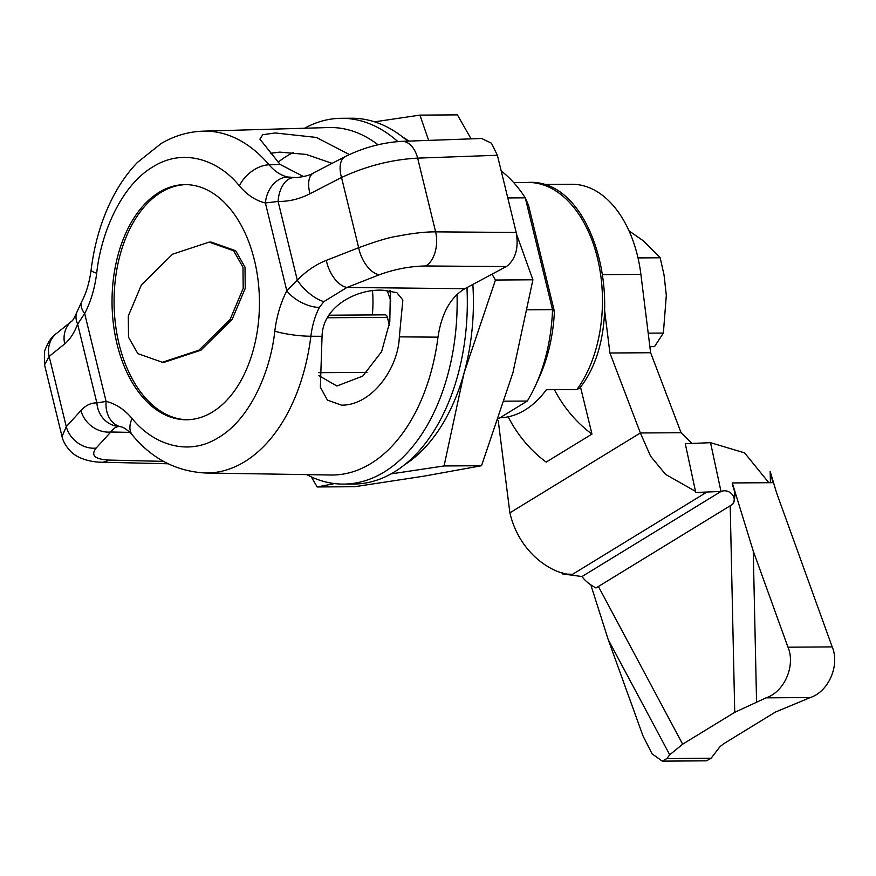 <?xml version="1.0" encoding="UTF-8"?>
<svg xmlns="http://www.w3.org/2000/svg" width="876" height="876" viewBox="0 0 876 876"><rect width="100%" height="100%" fill="white"/><g stroke="black" fill="none" stroke-linecap="round" stroke-linejoin="round"><path stroke-width="1.31" d="M372.53 290.963A81.118 50.841 89.6 0 1 372.311 314.933M576.89 389.535A117.581 73.704 -90.4 0 0 597.728 259.186A117.581 73.704 -90.4 0 0 528.02 182.449C597.673 177.686 631.213 323.846 579.737 388.09L576.89 389.535L546.361 389.732A117.581 73.704 89.6 0 1 524.998 410.023A117.581 73.704 89.6 0 1 499.988 417.775M293.252 152.577A155.468 97.455 -90.4 0 0 286.748 156.136A155.468 97.455 -90.4 0 0 278.174 162.159M327.646 317.747L387.422 317.364A3.92 2.453 -90.4 0 0 385.111 314.845L329.069 315.207M387.422 317.364L389.338 325.193M367.022 372.377L318.853 372.683M387.159 290.493L390.827 301.081M390.597 294.369L389.667 290.744M554.42 311.527L552.537 309.655L525.271 197.834L528.491 205.159L554.42 311.527A130.644 81.895 89.6 0 1 539.156 377.556L535.608 385.33A143.708 90.075 89.6 0 1 527.308 401.044L498.816 418.487M527.593 309.808L552.537 309.655A143.708 90.075 89.6 0 1 535.608 385.33M501.214 170.984A143.708 90.075 89.6 0 1 525.271 197.834L507.784 197.943M504.477 401.197L527.308 401.044M270.323 153.3L279.86 152.117L306.25 154.439L332.103 163.341M390.389 290.843L389.798 321.842L381.618 351.637L362.784 376.067L336.877 386.009L318.908 375.629M322.05 336.307C322.718 305.209 359.149 288.16 383.699 290.339L396.817 292.628L402.861 300.008L399.336 336.866C398.328 368.358 371.84 405.478 341.541 405.161L327.449 400.124L320.364 387.214L322.05 336.307L310.87 336.231A170.94 107.157 89.6 0 1 244.667 461.707A170.94 107.157 89.6 0 1 205.323 472.996L330.865 475.011A173.755 108.92 -90.4 0 0 370.855 463.546A173.755 108.92 -90.4 0 0 438 337.15C441.559 313.367 450.516 297.216 464.871 288.708L506.886 266.195C515.712 259.011 518.822 247.766 516.205 232.458L497.382 155.26L491.436 143.204L481.658 138.485L401.81 141.354A26.127 16.173 87.9 0 1 417.644 158.129L497.382 155.26M303.589 176.591L280.167 164.469L259.898 139.164L262.756 134.707L275.195 132.966L316.313 137.433L349.382 154.548M186.019 184.617A117.581 73.704 -90.4 0 0 161.009 192.37A117.581 73.704 -90.4 0 0 115.314 322.981A117.581 73.704 -90.4 0 0 187.508 419.746M158.972 192.381A117.581 73.704 89.6 0 1 185 184.617A117.581 73.704 89.6 0 1 258.113 280.594A117.581 73.704 89.6 0 1 212.507 411.994A117.581 73.704 89.6 0 1 186.489 419.768A117.581 73.704 89.6 0 1 113.376 323.791A117.581 73.704 89.6 0 1 158.972 192.381M209.145 242.126L211.182 242.105L235.688 250.755L245.006 267.158L245.236 288.324L232.14 319.444L200.933 350.192L164.381 362.248L162.345 362.259L137.839 353.608L128.52 337.216L128.29 316.05L141.386 284.919L172.583 254.171L209.145 242.126L233.651 250.766L242.97 267.169L243.2 288.335L230.103 319.455L198.907 350.203L162.345 362.259M378.005 144.759A173.755 108.92 -90.4 0 0 328.675 127.546L203.155 131.159A170.94 107.157 89.6 0 1 269.074 164.797L280.167 164.469M319.39 307.421A26.127 13.107 -152.6 0 1 286.802 290.81C280.725 302.57 276.728 316.017 274.801 331.128A26.127 4.15 7.1 0 0 310.87 336.231C312.206 325.423 315.042 315.831 319.39 307.421L323.879 301.607L346.973 287.448L464.871 288.708M119.202 426.481A26.127 23.707 -87.7 0 1 96.853 402.916C91.104 402.719 85.804 405.26 80.942 410.559A26.127 22.283 42.3 0 0 110.792 431.999C113.442 428.2 116.453 426.371 119.815 426.502M296.143 177.598L287.591 176.996C280.747 175.353 274.571 171.291 269.074 164.797A26.127 16.305 -40.3 0 0 239.4 185.909C247.141 194.987 255.803 200.681 265.395 202.969A26.127 20.137 -77 0 1 287.591 176.996M313.816 172.769A26.127 13.808 62.7 0 0 310.06 193.695L341.53 177.489A26.127 13.808 -117.3 0 1 345.286 156.552L313.816 172.769C310.476 175.09 304.563 176.7 296.077 177.598M516.205 232.458L435.624 231.866C425.309 231.779 412.41 233.257 396.927 236.29C389.875 237.188 377.118 240.999 358.656 247.711L341.53 177.489C366.507 165.947 391.879 159.498 417.644 158.129L435.624 231.866A26.127 15.91 90.4 0 1 426.294 265.603A26.127 15.91 90.4 0 1 425.659 265.976L506.24 266.567M326.321 260.38L358.656 247.711A26.127 14.465 68.6 0 0 379.308 274.779L346.973 287.448A26.127 14.465 68.6 0 1 326.321 260.38C315.721 264.541 306.053 271.155 297.303 280.232A26.127 10.589 43.7 0 0 323.879 301.607M274.801 331.128C270.662 370.679 250.591 418.673 218.715 437.442C187.157 457.502 151.931 443.344 132.09 418.476C124.348 409.399 115.676 403.705 106.095 401.416A26.127 20.137 103 0 0 120.57 426.743L120.57 426.743C123.658 427.138 127.644 429.974 132.528 435.252C152.03 458.783 176.295 471.365 205.323 472.996M80.942 410.559L66.28 426.667A26.127 22.283 42.3 0 0 96.119 448.107C90.556 455.268 94.696 459.254 108.558 460.064A26.127 16.578 91.4 0 1 107.901 460.48A26.127 16.578 91.4 0 1 101.704 462.2L168.104 463.776M62.032 436.522L44.545 364.81L49.155 356.433L66.28 426.667L62.032 436.522C62.13 436.916 63.05 443.3 70.496 451.228C79.99 461.083 97.466 462.353 101.704 462.2M56.349 333.581L71.876 321.021A26.127 22.94 -129 0 0 64.693 343.874L49.155 356.433A26.127 22.94 -129 0 1 56.349 333.581C51.914 336.187 48.005 342.012 44.621 351.057L44.545 364.81M64.693 343.874C69.784 339.757 74.099 333.176 77.646 324.131A26.127 18.495 -158.8 0 1 76.902 312.13L81.851 301.399A26.127 13.107 27.4 0 0 84.676 313.575C90.765 301.815 94.761 288.368 96.688 273.246A26.127 4.15 -172.9 0 1 91.115 269.907C94.564 242.356 102.142 217.511 113.847 195.348C120.527 182.843 128.389 171.871 137.433 162.421L161.206 143.5C174.368 135.791 188.351 131.674 203.155 131.159M76.902 312.13L76.902 312.13C74.361 317.835 72.686 320.791 71.876 321.021M293.657 177.62A26.127 15.801 91 0 0 278.097 201.436C288.992 201.611 299.647 199.027 310.06 193.695M297.303 280.232L286.802 290.81L265.395 202.969L278.097 201.436L297.303 280.232M106.095 401.416L96.853 402.916L77.646 324.131L84.676 313.575L106.095 401.416M629.056 230.881L643.488 240.933L660.175 257.774L664.041 274.944L666.318 295.387L663.373 333.055L654.503 346.644L649.872 346.677M660.175 257.774L638.013 257.916M648.196 333.154L663.373 333.055M407.603 141.145A182.898 114.647 -90.4 0 0 351.517 118.238L341.333 118.304A182.898 114.647 89.6 0 1 397.846 141.573M304.552 128.246A182.898 114.647 89.6 0 1 341.333 118.304M457.042 294.445A182.898 114.647 89.6 0 1 343.655 484.1L353.827 484.034A182.898 114.647 -90.4 0 0 466.952 287.602M343.655 484.1A182.898 114.647 89.6 0 1 306.742 474.628M404.099 465.101A176.361 110.551 -90.4 0 0 464.061 373.034A176.361 110.551 -90.4 0 0 472.854 284.437M390.97 473.905L444.066 465.955L464.061 373.034L495.444 280.035L492.027 274.177M408.785 141.102A176.361 110.551 -90.4 0 0 402.018 136.536M467.368 287.383L467.05 289.682M428.638 140.39L419.922 115.117L457.392 114.876L471.113 138.857M516.632 234.461L532.915 279.805L512.92 372.727L481.537 465.725L423.787 476.183L354.638 486.717L317.178 486.957L334.665 483.585M311.33 476.905L317.178 486.957M419.922 115.117L374.6 121.83M532.915 279.805L495.444 280.035M481.537 465.725L444.066 465.955M542.496 184.464L571.918 184.278A111.044 69.609 89.6 0 1 640.893 274.385L650.627 352.732L681.09 432.722L640.367 432.974L509.887 512.832L498.192 420.338M650.627 352.732L609.915 352.995L640.367 432.974L650.561 456.155L665.574 474.376L695.5 491.359M604.637 310.564L609.915 352.995M691.963 443.431L681.09 432.722M508.168 416.812A97.981 71.405 58.5 0 0 546.186 462.101L591.968 434.08L580.503 387.017M509.887 512.832C520.344 557.53 558.165 575.992 572.565 574.295L562.633 573.944L562.381 572.773M572.565 574.295L705.662 492.827L695.741 492.476L685.273 443.694L710.535 442.687L744.578 452.87L768.821 482.709M591.968 434.08A97.981 71.405 -121.5 0 1 554.409 389.678M695.741 492.476L721.003 491.469L710.535 442.687M732.281 482.939L753.25 551.015L787.973 647.189C795.704 665.223 784.688 691.733 766.051 697.854L734.734 712.319L682.656 744.184L669.735 754.794L666.855 758.561L711.093 758.277L719.853 746.823L723.379 743.932L775.446 712.057L810.278 697.57C828.926 691.449 839.942 664.95 832.2 646.904L776.651 493.057L770.168 471.419L772.917 482.687L732.281 482.939L732.325 485.041C735.501 491.699 735.621 498.115 732.708 504.291C737.734 497.601 729.5 488.184 721.003 491.469L582.003 576.539L562.633 573.944M582.003 576.539C584.829 580.602 589.482 584.412 595.976 587.971L730.201 505.791L734.734 712.319M732.708 504.291L730.201 505.791M770.168 471.419L770.409 482.698M666.855 758.561L662.234 761.124L652.094 753.842L642.995 735.917L608.273 639.743L591.004 585.442M711.093 758.277L706.461 760.839L662.234 761.124M438 337.15L399.336 336.866M108.558 460.064L163.549 461.367M425.659 265.976C410.067 266.238 394.616 269.173 379.308 274.779M129.823 432.372L110.792 431.999L96.119 448.107M132.09 418.476A26.127 16.305 139.7 0 0 132.528 435.252M96.688 273.246C100.828 233.706 120.899 185.712 152.774 166.944C184.332 146.883 219.547 161.042 239.4 185.909M640.893 274.385L603.038 274.626M810.278 697.57L766.051 697.854M682.656 744.184L598.396 586.46M787.973 647.189L832.2 646.904M608.273 639.743L669.735 754.794M756.557 701.654L753.25 551.015M513.654 182.536L528.02 182.449M345.286 156.552C363.584 147.54 382.418 142.47 401.81 141.354M81.851 301.399C86.417 292.628 89.505 282.127 91.115 269.907M119.421 426.481L120.57 426.743"/></g></svg>
